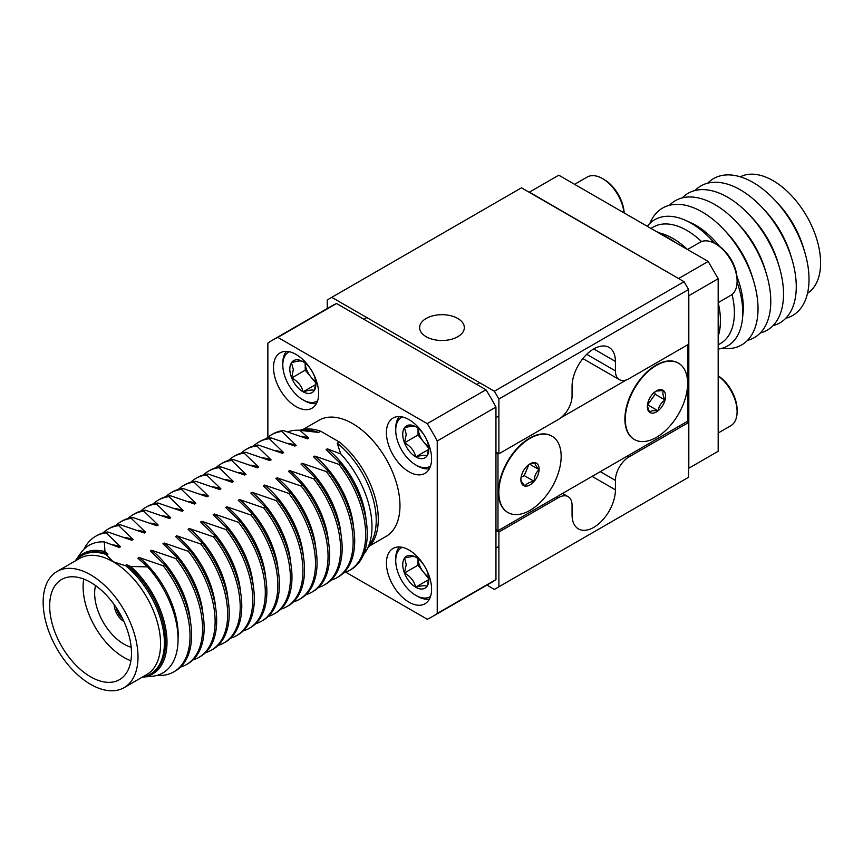 <?xml version="1.0" encoding="UTF-8"?>
<svg xmlns="http://www.w3.org/2000/svg" width="863" height="863" viewBox="0 0 863 863"><rect width="100%" height="100%" fill="white"/><g stroke="black" fill="none" stroke-linecap="round" stroke-linejoin="round"><path stroke-width="1.29" d="M457.789 318.469A22.352 12.913 0 0 0 433.42 315.664A22.352 12.913 0 0 0 419.623 327.595A22.352 12.913 0 0 0 426.171 336.721A22.352 12.913 0 0 0 450.529 339.515A22.352 12.913 0 0 0 464.337 327.595A22.352 12.913 0 0 0 457.789 318.469M495.955 530.346L498.89 532.04L558.512 497.617A19.159 11.068 120 0 1 568.091 496.667A19.159 11.068 120 0 1 572.061 505.438L572.061 514.877A30.658 17.702 120 0 0 578.404 528.911A30.658 17.702 120 0 0 593.733 527.39A30.658 17.702 120 0 0 615.416 489.839L615.416 480.4L600.292 471.673M586.732 354.315L615.416 370.874L615.416 361.435A30.658 17.702 120 0 0 609.073 347.401A30.658 17.702 120 0 0 593.733 348.922A30.658 17.702 120 0 0 572.061 386.473L572.061 395.912A19.159 11.068 120 0 1 558.512 419.386L498.89 453.809L498.89 399.04L494.37 391.219L331.77 297.336L327.25 299.946L327.25 308.523M615.416 370.874A19.159 11.068 120 0 0 619.386 379.655A19.159 11.068 120 0 0 628.965 378.706L688.588 344.283L688.588 289.515L498.89 399.04M498.89 532.04L498.89 586.797L688.588 477.271L688.588 422.514L628.965 456.937A19.159 11.068 120 0 0 615.416 480.4M495.955 452.104L498.89 453.809M687.013 421.597L688.588 422.514M498.89 586.797L494.37 589.407L486.937 585.114M494.37 391.219L684.068 281.694L521.468 187.821L331.77 297.336M684.068 281.694L688.588 289.515M551.835 436.095A44.078 25.448 120 0 0 533.442 436.214A44.078 25.448 120 0 0 529.602 438.156A44.078 25.448 120 0 0 498.674 496.43A44.078 25.448 120 0 0 507.768 512.428A44.078 25.448 -60 0 1 507.563 512.309A44.078 25.448 -60 0 1 498.674 496.43A44.078 25.448 -60 0 1 498.469 490.324A44.078 25.448 -60 0 1 533.442 436.214A44.078 25.448 -60 0 1 551.64 435.977A44.078 25.448 -60 0 1 551.835 436.095M678.307 363.075A44.078 25.448 120 0 0 659.904 363.204A44.078 25.448 120 0 0 656.063 365.146A44.078 25.448 120 0 0 625.136 423.42A44.078 25.448 120 0 0 634.229 439.407A44.078 25.448 -60 0 1 634.035 439.299A44.078 25.448 -60 0 1 625.136 423.42A44.078 25.448 -60 0 1 626.754 405.826A44.078 25.448 -60 0 1 659.904 363.204A44.078 25.448 -60 0 1 678.102 362.956A44.078 25.448 -60 0 1 678.307 363.075M498.663 453.668L497.983 454.067L497.983 530.734L495.955 529.558M497.983 454.067L495.955 452.892M497.983 530.734L687.682 421.209L687.682 344.801M626.506 379.86L560.972 417.703M740.335 176.829A67.228 38.813 60 0 1 773.054 180.647A67.228 38.813 60 0 1 816.732 239.083A67.228 38.813 60 0 1 807.541 293.237M785.762 318.285A79.051 45.642 -120 0 0 809.019 279.31A79.051 45.642 -120 0 0 804.586 251.565L803.27 247.206A67.228 38.813 -120 0 0 778.048 203.539L774.942 200.216A79.051 45.642 -120 0 0 707.746 183.161M804.586 251.565A79.051 45.642 -120 0 0 774.942 200.216M773.011 325.642A79.051 45.642 -120 0 0 796.269 286.678A79.051 45.642 -120 0 0 791.846 258.932L790.519 254.574A67.228 38.813 -120 0 0 765.308 210.896L762.191 207.573A79.051 45.642 -120 0 0 694.995 190.518M791.846 258.932A79.051 45.642 -120 0 0 762.191 207.573M760.26 332.999A79.051 45.642 -120 0 0 783.528 294.035A79.051 45.642 -120 0 0 779.095 266.289L777.779 261.931A67.228 38.813 -120 0 0 752.558 218.253L749.44 214.93A79.051 45.642 -120 0 0 682.255 197.886M779.095 266.289A79.051 45.642 -120 0 0 749.44 214.93M747.52 340.367A79.051 45.642 -120 0 0 770.778 301.392A79.051 45.642 -120 0 0 766.344 273.647L765.028 269.288A67.228 38.813 -120 0 0 739.807 225.61L736.7 222.287A79.051 45.642 -120 0 0 669.505 205.243M766.344 273.647A79.051 45.642 -120 0 0 736.7 222.287M722.029 348.285A79.051 45.642 -120 0 0 758.027 308.749A79.051 45.642 -120 0 0 753.593 281.004L752.277 276.656A67.228 38.813 -120 0 0 727.067 232.978L723.949 229.655A79.051 45.642 -120 0 0 649.904 223.355M753.593 281.004A79.051 45.642 -120 0 0 723.949 229.655M718.178 349.073A72.891 42.082 -120 0 0 742.417 319.127L742.989 313.679A67.228 38.813 -120 0 0 743.302 307.606A67.228 38.813 -120 0 0 736.948 276.527M719.505 246.311A67.228 38.813 -120 0 0 690.346 222.503L685.341 220.27A72.891 42.082 -120 0 0 647.293 226.3M742.417 319.127A72.891 42.082 -120 0 0 742.752 312.546A72.891 42.082 -120 0 0 737.088 282.147M714.704 243.377A72.891 42.082 -120 0 0 685.341 220.27M718.178 344.855L720.465 343.528A67.228 38.813 -120 0 0 734.391 312.751A67.228 38.813 -120 0 0 732.061 294.466M701.533 241.575A67.228 38.813 -120 0 0 686.851 230.41A67.228 38.813 -120 0 0 653.237 227.088L650.939 228.404M675.999 242.87A69.105 39.892 -120 0 0 669.72 238.781L662.687 234.714A79.051 45.642 60 0 1 669.408 239.062M718.178 323.528A79.051 45.642 60 0 1 718.577 331.532A79.051 45.642 60 0 1 718.178 339.062M679.062 278.803L529.418 192.147L558.782 175.2L708.189 261.457L718.178 278.749L718.178 451.273L688.588 468.361M718.178 278.749L688.814 295.696L688.814 468.231M678.836 278.404L708.189 261.457M655.966 231.306A79.051 45.642 60 0 1 662.687 234.714L669.72 238.781M529.17 464.326L534.952 462.665A12.913 7.454 120 0 0 530.454 463.582A12.913 7.454 120 0 0 530.001 463.83A12.913 7.454 120 0 0 525.837 467.401A12.913 7.454 120 0 0 520.885 479.116A12.913 7.454 120 0 0 520.874 479.645A12.913 7.454 120 0 0 525.049 486.085A12.913 7.454 120 0 0 534.165 481.349A12.913 7.454 120 0 0 539.116 469.634A12.913 7.454 120 0 0 534.952 462.665C534.726 464.046 536.117 466.376 539.116 469.634C535.869 472.59 534.219 476.495 534.165 481.349C529.526 482.007 526.484 483.582 525.049 486.085C522.061 482.849 520.68 480.529 520.885 479.116M498.868 490.551A44.078 25.448 -60 0 1 518.792 447.261A44.078 25.448 -60 0 1 552.04 436.203A44.078 25.448 -60 0 1 561.123 458.199A44.078 25.448 -60 0 1 541.198 501.489A44.078 25.448 -60 0 1 507.962 512.546A44.078 25.448 -60 0 1 498.868 490.551M529.569 464.132L539.116 469.634M521.09 477.239L524.229 475.61L528.9 464.542M524.229 475.61L534.165 481.349M656.02 391.09L663.442 390.54A12.913 7.454 120 0 0 659.569 389.655A12.913 7.454 120 0 0 656.463 390.82A12.913 7.454 120 0 0 654.855 391.91A12.913 7.454 120 0 0 647.886 402.73A12.913 7.454 120 0 0 647.336 406.624A12.913 7.454 120 0 0 649.483 412.18A12.913 7.454 120 0 0 658.07 410.81A12.913 7.454 120 0 0 665.049 399.979A12.913 7.454 120 0 0 663.442 390.54C662.374 392.741 662.913 395.89 665.049 399.979C661.134 402.643 658.814 406.257 658.07 410.81C653.615 410.346 650.745 410.799 649.483 412.18L647.358 405.912M627.153 406.052A44.078 25.448 -60 0 1 678.501 363.194A44.078 25.448 -60 0 1 685.772 396.667A44.078 25.448 -60 0 1 634.424 439.526A44.078 25.448 -60 0 1 627.153 406.052M647.423 405.179L655.114 394.251L654.737 392.007M655.114 394.251L665.049 399.979M648.135 405.071L658.07 410.81M423.884 565.082A18.436 10.647 -120 0 0 415.912 557.218A18.436 10.647 -120 0 0 415.783 557.142A18.436 10.647 -120 0 0 404.553 558.048A18.436 10.647 -120 0 0 402.741 564.51A18.436 10.647 -120 0 0 404.423 573.021A18.436 10.647 -120 0 0 415.642 587.174A18.436 10.647 -120 0 0 427.002 586.344A18.436 10.647 -120 0 0 428.814 579.72A18.436 10.647 -120 0 0 427.142 571.36A18.436 10.647 -120 0 0 425.998 568.739M415.912 557.218C414.488 556.15 410.702 556.43 404.553 558.048L406.236 564.531L404.423 573.021C410.454 576.355 414.197 581.069 415.642 587.174C421.727 585.556 425.513 585.276 427.002 586.344L428.782 578.642M402.201 547.315A28.36 16.375 -120 0 0 395.729 560.367A28.36 16.375 -120 0 0 395.729 560.616A28.36 16.375 -120 0 0 415.783 595.351A28.36 16.375 -120 0 0 430.54 596.398M399.364 546.959A30.658 17.702 -120 0 0 395.729 558.48A30.658 17.702 -120 0 0 395.729 558.739A30.658 17.702 -120 0 0 395.729 558.997M415.783 595.351L417.401 596.29A30.658 17.702 -120 0 0 429.429 599.03M418.026 558.663L417.972 565.2L423.582 572.277A15.966 9.223 -120 0 0 428.62 576.969M418.059 558.685A15.966 9.223 -120 0 0 423.582 572.277L428.771 578.825M417.972 565.2L404.423 573.021M428.695 579.634L415.642 587.174M423.884 434.693A18.436 10.647 -120 0 0 415.783 426.754A18.436 10.647 -120 0 0 415.772 426.754A18.436 10.647 -120 0 0 404.488 427.768A18.436 10.647 -120 0 0 402.741 434.283A18.436 10.647 -120 0 0 404.488 442.827A18.436 10.647 -120 0 0 415.783 456.872A18.436 10.647 -120 0 0 427.077 455.847A18.436 10.647 -120 0 0 428.814 449.332A18.436 10.647 -120 0 0 427.066 440.788A18.436 10.647 -120 0 0 425.998 438.35M415.772 426.754C414.369 425.739 410.605 426.074 404.488 427.768L406.236 434.283L404.488 442.827C410.551 446.128 414.316 450.81 415.783 456.872C421.845 455.189 425.61 454.844 427.077 455.847L428.782 448.253M402.201 416.926A28.36 16.375 -120 0 0 395.729 430.227A28.36 16.375 -120 0 0 395.729 430.238A28.36 16.375 -120 0 0 415.783 464.963A28.36 16.375 -120 0 0 430.54 466.009M415.783 464.963L417.401 465.901A30.658 17.702 -120 0 0 429.429 468.641M418.037 428.285L418.037 435.006L423.69 442.018A15.966 9.223 -120 0 0 428.62 446.581M418.059 428.296A15.966 9.223 -120 0 0 423.69 442.018L428.782 448.35M399.364 416.57A30.658 17.702 -120 0 0 395.729 428.35A30.658 17.702 -120 0 0 395.729 428.361L395.729 430.227M418.037 435.006L404.488 442.827M428.674 449.429L415.783 456.872M310.96 369.493A18.436 10.647 -120 0 0 302.859 361.565A18.436 10.647 -120 0 0 302.589 361.403A18.436 10.647 -120 0 0 291.435 362.762A18.436 10.647 -120 0 0 289.828 369.407A18.436 10.647 -120 0 0 291.705 377.972A18.436 10.647 -120 0 0 303.129 391.824A18.436 10.647 -120 0 0 314.283 390.464A18.436 10.647 -120 0 0 315.901 384.143A18.436 10.647 -120 0 0 314.013 375.254A18.436 10.647 -120 0 0 313.075 373.161M302.935 361.608L302.589 361.403C301.23 360.507 297.508 360.961 291.435 362.762L293.323 369.364L291.705 377.972C297.811 381.209 301.619 385.826 303.129 391.824C309.148 390.033 312.87 389.58 314.283 390.464L315.869 383.064M289.288 351.737A28.36 16.375 -120 0 0 282.805 365.038A28.36 16.375 -120 0 0 282.816 365.524A28.36 16.375 -120 0 0 302.859 399.774A28.36 16.375 -120 0 0 317.616 400.81M302.859 399.774L304.488 400.712A30.658 17.702 -120 0 0 316.505 403.453M315.869 383.01L310.971 377.077A15.966 9.223 -120 0 1 305.146 363.107L305.254 370.151L310.971 377.077A15.966 9.223 -120 0 0 315.696 381.392M286.44 351.381A30.658 17.702 -120 0 0 282.805 363.161L282.805 365.038M305.254 370.151L291.705 377.972M315.718 384.564L303.129 391.824M718.178 375.793A28.36 16.375 60 0 1 737.099 409.839L737.099 411.716A30.658 17.702 60 0 1 730.745 425.75L718.178 433.01M718.178 375.955A30.658 17.702 60 0 1 737.099 411.716M687.509 249.526L700.087 242.255A30.658 17.702 60 0 1 703.874 240.96A30.658 17.702 60 0 1 715.416 243.776L717.045 244.714A28.36 16.375 60 0 1 737.099 279.45L737.099 281.327A30.658 17.702 60 0 1 730.745 295.362L718.178 302.622M715.416 243.776A30.658 17.702 60 0 1 737.099 281.327M574.596 184.326L587.174 177.066A30.658 17.702 60 0 1 588.717 176.343A30.658 17.702 60 0 1 602.503 178.587L604.122 179.526A28.36 16.375 60 0 1 624.154 212.934M602.503 178.587A30.658 17.702 60 0 1 624.003 212.859M123.948 621.522A13.83 7.983 60 0 1 114.229 604.693M94.65 593.312A41.521 23.97 60 0 1 95.534 585.545A41.521 23.97 60 0 0 94.65 593.312A41.521 23.97 60 0 0 131.176 647.272A41.521 23.97 60 0 1 94.65 593.312M123.56 620.67L123.56 621.284A13.83 7.983 60 0 1 114.24 605.146L114.768 605.448M122.492 618.458A11.316 6.537 60 0 1 116.149 607.476M370.076 545.643L386.085 536.398A67.066 38.727 -120 0 0 399.968 505.696A67.066 38.727 -120 0 0 370.691 438.199A67.066 38.727 -120 0 0 319.008 420.238L302.999 429.472M273.506 367.487A31.942 18.436 -120 0 0 287.444 399.634A31.942 18.436 -120 0 0 312.05 408.188A31.942 18.436 -120 0 0 318.674 393.56A31.942 18.436 -120 0 0 304.725 361.424A31.942 18.436 -120 0 0 280.119 352.87A31.942 18.436 -120 0 0 273.506 367.487M386.419 432.676A31.942 18.436 -120 0 0 400.356 464.823A31.942 18.436 -120 0 0 424.974 473.377A31.942 18.436 -120 0 0 431.586 458.76A31.942 18.436 -120 0 0 417.649 426.613A31.942 18.436 -120 0 0 393.032 418.059A31.942 18.436 -120 0 0 386.419 432.676M386.419 563.064A31.942 18.436 -120 0 0 400.356 595.211A31.942 18.436 -120 0 0 424.974 603.766A31.942 18.436 -120 0 0 431.586 589.149A31.942 18.436 -120 0 0 417.649 557.002A31.942 18.436 -120 0 0 393.032 548.447A31.942 18.436 -120 0 0 386.419 563.064M138.004 656.948A67.066 38.727 -120 0 0 108.727 589.451A67.066 38.727 -120 0 0 57.044 571.479A67.066 38.727 -120 0 0 43.15 602.18A67.066 38.727 -120 0 0 72.427 669.677A67.066 38.727 -120 0 0 124.11 687.649A67.066 38.727 -120 0 0 138.004 656.948M124.11 687.649L146.688 674.607A67.066 38.727 -120 0 0 160.583 643.906A67.066 38.727 -120 0 0 113.161 561.759A67.066 38.727 -120 0 0 79.623 558.437L57.044 571.479M130.896 660.788A57.843 33.398 60 0 1 83.107 586.646A57.843 33.398 60 0 1 83.689 579.041M131.478 653.172A57.843 33.398 60 0 1 119.493 679.656A57.843 33.398 60 0 1 74.919 664.154A57.843 33.398 60 0 1 49.676 605.955A57.843 33.398 60 0 1 61.651 579.472A57.843 33.398 60 0 1 106.225 594.963A57.843 33.398 60 0 1 131.478 653.172M366.095 520.033A68.35 39.461 -120 0 0 327.347 448.846L340.777 453.949A73.031 42.168 60 0 1 371.985 526.721A73.031 42.168 60 0 1 366.376 550.508A73.031 42.168 60 0 1 363.593 554.467M353.55 527.282A68.35 39.461 -120 0 0 314.79 456.085L338.857 464.37L340.421 463.463L326.085 449.569L327.347 448.846M338.857 464.37A78.253 45.178 60 0 1 365.685 534.618A78.253 45.178 60 0 1 349.483 570.443A78.253 45.178 60 0 1 343.603 572.935M340.421 463.463A78.253 45.178 60 0 1 367.25 533.712A78.253 45.178 60 0 1 351.047 569.537L349.483 570.443M266.128 438.749A78.253 45.178 60 0 1 271.23 434.909L272.805 434.003A78.253 45.178 60 0 1 283.431 430.551L281.856 431.457L296.192 445.351L294.941 446.074L270.874 437.8L269.31 438.706L283.647 452.59L282.395 453.312L258.328 445.038L256.764 445.944L271.101 459.839L269.849 460.562L245.782 452.288L244.218 453.194L258.555 467.077L257.293 467.811L233.237 459.526L231.672 460.432L246.009 474.326L244.747 475.049L220.691 466.775L219.126 467.681L233.463 481.565L232.201 482.298L208.145 474.014L206.57 474.92L220.906 488.814L219.655 489.537L195.599 481.263L194.024 482.169L208.361 496.052L207.109 496.786L183.053 488.501L181.478 489.407L195.815 503.302L194.563 504.024L170.496 495.75L168.932 496.656L183.269 510.551L182.017 511.274L157.951 502.989L156.386 503.895L170.723 517.789L169.472 518.512L145.405 510.238L143.841 511.144L158.177 525.038L156.915 525.761L132.859 517.476L131.295 518.383L145.631 532.277L144.369 533L120.313 524.726L118.738 525.632L133.085 539.526L131.823 540.249L107.767 531.964L106.192 532.87L120.529 546.764L119.277 547.487L104.337 541.899A73.711 42.557 -120 0 0 80.788 553.021L75.275 560.885A69.504 40.13 60 0 1 104.952 551.597L104.337 541.899M287.843 431.802A73.031 42.168 60 0 1 296.937 430.238A73.031 42.168 60 0 1 299.903 430.346L308.738 438.102L307.487 438.825L283.431 430.551M341.004 534.521A68.35 39.461 -120 0 0 302.244 463.334L326.311 471.608L327.875 470.702L313.539 456.807L314.79 456.085M326.311 471.608A78.253 45.178 60 0 1 353.14 541.867A78.253 45.178 60 0 1 336.937 577.681A78.253 45.178 60 0 1 331.058 580.184M327.875 470.702A78.253 45.178 60 0 1 354.704 540.961A78.253 45.178 60 0 1 338.501 576.775L336.937 577.681M253.582 445.988A78.253 45.178 60 0 1 258.684 442.158L260.259 441.252A78.253 45.178 60 0 1 270.874 437.8M328.458 541.77A68.35 39.461 -120 0 0 289.698 470.572L313.765 478.857L315.329 477.951L300.993 464.057L302.244 463.334M313.765 478.857A78.253 45.178 60 0 1 340.594 549.105A78.253 45.178 60 0 1 324.391 584.931A78.253 45.178 60 0 1 318.512 587.423M315.329 477.951A78.253 45.178 60 0 1 342.158 548.199A78.253 45.178 60 0 1 325.955 584.024L324.391 584.931M241.036 453.237A78.253 45.178 60 0 1 246.138 449.396L247.703 448.49A78.253 45.178 60 0 1 258.328 445.038M315.901 549.008A68.35 39.461 -120 0 0 277.152 477.822L301.219 486.096L302.784 485.189L288.447 471.306L289.698 470.572M301.219 486.096A78.253 45.178 60 0 1 328.048 556.355A78.253 45.178 60 0 1 311.834 592.169A78.253 45.178 60 0 1 305.966 594.672M302.784 485.189A78.253 45.178 60 0 1 329.612 555.448A78.253 45.178 60 0 1 313.409 591.263L311.834 592.169M228.49 460.486A78.253 45.178 60 0 1 233.593 456.646L235.157 455.74A78.253 45.178 60 0 1 245.782 452.288M303.355 556.257A68.35 39.461 -120 0 0 264.607 485.06L288.663 493.345L290.238 492.439L275.901 478.544L277.152 477.822M288.663 493.345A78.253 45.178 60 0 1 315.502 563.593A78.253 45.178 60 0 1 299.288 599.418A78.253 45.178 60 0 1 293.42 601.91M290.238 492.439A78.253 45.178 60 0 1 317.066 562.687A78.253 45.178 60 0 1 300.863 598.512L299.288 599.418M215.944 467.724A78.253 45.178 60 0 1 221.047 463.884L222.611 462.978A78.253 45.178 60 0 1 233.237 459.526M290.809 563.496A68.35 39.461 -120 0 0 252.061 492.309L276.117 500.583L277.692 499.677L263.355 485.793L264.607 485.06M276.117 500.583A78.253 45.178 60 0 1 302.945 570.842A78.253 45.178 60 0 1 286.743 606.657A78.253 45.178 60 0 1 280.863 609.159M277.692 499.677A78.253 45.178 60 0 1 304.52 569.936A78.253 45.178 60 0 1 288.318 605.75L286.743 606.657M203.398 474.974A78.253 45.178 60 0 1 208.501 471.133L210.065 470.227A78.253 45.178 60 0 1 220.691 466.775M278.264 570.745A68.35 39.461 -120 0 0 239.515 499.548L263.571 507.832L265.146 506.926L250.809 493.032L252.061 492.309M263.571 507.832A78.253 45.178 60 0 1 290.399 578.081A78.253 45.178 60 0 1 274.197 613.906A78.253 45.178 60 0 1 268.317 616.398M265.146 506.926A78.253 45.178 60 0 1 291.974 577.174A78.253 45.178 60 0 1 275.761 613L274.197 613.906M190.842 482.212A78.253 45.178 60 0 1 195.944 478.372L197.519 477.466A78.253 45.178 60 0 1 208.145 474.014M265.718 577.983A68.35 39.461 -120 0 0 226.969 506.797L251.025 515.071L252.589 514.165L238.253 500.281L239.515 499.548M251.025 515.071A78.253 45.178 60 0 1 277.854 585.33A78.253 45.178 60 0 1 261.651 621.144A78.253 45.178 60 0 1 255.772 623.647M252.589 514.165A78.253 45.178 60 0 1 279.429 584.424A78.253 45.178 60 0 1 263.215 620.238L261.651 621.144M178.296 489.461A78.253 45.178 60 0 1 183.398 485.621L184.973 484.715A78.253 45.178 60 0 1 195.599 481.263M253.172 585.233A68.35 39.461 -120 0 0 214.412 514.046L238.479 522.32L240.043 521.414L225.707 507.52L226.969 506.797M238.479 522.32A78.253 45.178 60 0 1 265.308 592.568A78.253 45.178 60 0 1 249.105 628.393A78.253 45.178 60 0 1 243.226 630.896M240.043 521.414A78.253 45.178 60 0 1 266.872 591.662A78.253 45.178 60 0 1 250.669 627.487L249.105 628.393M165.75 496.7A78.253 45.178 60 0 1 170.852 492.859L172.427 491.953A78.253 45.178 60 0 1 183.053 488.501M240.626 592.471A68.35 39.461 -120 0 0 201.866 521.284L225.933 529.558L227.498 528.652L213.161 514.769L214.412 514.046M225.933 529.558A78.253 45.178 60 0 1 252.762 599.817A78.253 45.178 60 0 1 236.559 635.632A78.253 45.178 60 0 1 230.68 638.135M227.498 528.652A78.253 45.178 60 0 1 254.326 598.911A78.253 45.178 60 0 1 238.123 634.726L236.559 635.632M153.204 503.949A78.253 45.178 60 0 1 158.307 500.109L159.871 499.202A78.253 45.178 60 0 1 170.496 495.75M228.08 599.72A68.35 39.461 -120 0 0 189.321 528.534L213.388 536.808L214.952 535.901L200.615 522.007L201.866 521.284M213.388 536.808A78.253 45.178 60 0 1 240.216 607.056A78.253 45.178 60 0 1 224.013 642.881A78.253 45.178 60 0 1 218.134 645.384M214.952 535.901A78.253 45.178 60 0 1 241.78 606.15A78.253 45.178 60 0 1 225.577 641.975L224.013 642.881M140.658 511.187A78.253 45.178 60 0 1 145.761 507.347L147.325 506.441A78.253 45.178 60 0 1 157.951 502.989M215.523 606.959A68.35 39.461 -120 0 0 176.775 535.772L200.831 544.046L202.406 543.14L188.069 529.256L189.321 528.534M200.831 544.046A78.253 45.178 60 0 1 227.67 614.305A78.253 45.178 60 0 1 211.457 650.119A78.253 45.178 60 0 1 205.588 652.622M202.406 543.14A78.253 45.178 60 0 1 229.234 613.399A78.253 45.178 60 0 1 213.032 649.213L211.457 650.119M128.112 518.436A78.253 45.178 60 0 1 133.215 514.596L134.779 513.69A78.253 45.178 60 0 1 145.405 510.238M202.978 614.208A68.35 39.461 -120 0 0 164.229 543.021L188.285 551.295L189.86 550.389L175.523 536.495L176.775 535.772M188.285 551.295A78.253 45.178 60 0 1 215.124 621.543A78.253 45.178 60 0 1 198.911 657.369A78.253 45.178 60 0 1 193.042 659.871M189.86 550.389A78.253 45.178 60 0 1 216.689 620.637A78.253 45.178 60 0 1 200.486 656.463L198.911 657.369M115.566 525.675A78.253 45.178 60 0 1 120.669 521.835L122.233 520.928A78.253 45.178 60 0 1 132.859 517.476M190.432 621.446A68.35 39.461 -120 0 0 151.683 550.26L175.739 558.534L177.314 557.638L162.978 543.744L164.229 543.021M175.739 558.534A78.253 45.178 60 0 1 202.568 628.793A78.253 45.178 60 0 1 186.365 664.607A78.253 45.178 60 0 1 180.486 667.11M177.314 557.638A78.253 45.178 60 0 1 204.143 627.886A78.253 45.178 60 0 1 187.94 663.712L186.365 664.607M103.021 532.924A78.253 45.178 60 0 1 108.123 529.084L109.687 528.178A78.253 45.178 60 0 1 120.313 524.726M178.058 638.372A68.35 39.461 -120 0 0 178.166 634.801A68.35 39.461 -120 0 0 139.137 557.509L163.193 565.783L164.768 564.877L150.421 550.982L151.683 550.26M163.193 565.783A78.253 45.178 60 0 1 190.022 636.031A78.253 45.178 60 0 1 173.819 671.856A78.253 45.178 60 0 1 156.904 675.427M164.768 564.877A78.253 45.178 60 0 1 191.597 635.125A78.253 45.178 60 0 1 175.383 670.95L173.819 671.856M84.024 549.192A78.253 45.178 60 0 1 95.566 536.322L97.141 535.416A78.253 45.178 60 0 1 107.767 531.964M152.934 672.406A68.35 39.461 -120 0 0 165.61 642.04A68.35 39.461 -120 0 0 126.591 564.747L130.755 566.495A69.504 40.13 60 0 1 167.001 642.191A69.504 40.13 60 0 1 142.395 677.153L151.974 676.312A73.711 42.557 -120 0 0 178.069 639.235A73.711 42.557 -120 0 0 147.562 566.862L137.875 558.232L139.137 557.509M299.903 430.346L318.598 432.417A68.35 39.461 -120 0 0 305.998 430.152L296.937 430.238M366.376 550.508L370.982 542.708A68.35 39.461 -120 0 0 376.225 520.443A68.35 39.461 -120 0 0 337.196 443.151L339.267 441.964A68.35 39.461 -120 0 1 378.285 519.256A68.35 39.461 -120 0 1 368.026 547.725M147.562 566.862L130.755 566.495M142.481 677.045A68.522 39.558 -120 0 0 164.402 642.892A68.522 39.558 -120 0 0 125.858 565.869L125.329 565.47L126.591 564.747M125.858 565.869L113.161 561.759L106.041 554.434A68.522 39.558 -120 0 0 75.405 560.874M104.952 551.597L107.983 554.014L106.041 554.434M107.983 554.014A68.35 39.461 -120 0 0 84.65 554.143M300.184 430.206A68.35 39.461 -120 0 1 320.658 431.22L339.267 441.964M320.658 431.22L318.598 432.417M337.196 443.151L340.777 453.949M308.738 438.102A68.35 39.461 -120 0 0 300.993 436.182M120.529 546.764A68.35 39.461 -120 0 0 112.783 544.833M95.566 536.322A78.253 45.178 60 0 1 106.192 532.87M133.085 539.526A68.35 39.461 -120 0 0 125.34 537.595M108.123 529.084A78.253 45.178 60 0 1 118.738 525.632M145.631 532.277A68.35 39.461 -120 0 0 137.886 530.346M120.669 521.835A78.253 45.178 60 0 1 131.295 518.383M158.177 525.038A68.35 39.461 -120 0 0 150.432 523.107M133.215 514.596A78.253 45.178 60 0 1 143.841 511.144M170.723 517.789A68.35 39.461 -120 0 0 162.978 515.858M145.761 507.347A78.253 45.178 60 0 1 156.386 503.895M183.269 510.551A68.35 39.461 -120 0 0 175.523 508.62M158.307 500.109A78.253 45.178 60 0 1 168.932 496.656M195.815 503.302A68.35 39.461 -120 0 0 188.069 501.371M170.852 492.859A78.253 45.178 60 0 1 181.478 489.407M208.361 496.052A68.35 39.461 -120 0 0 200.615 494.132M183.398 485.621A78.253 45.178 60 0 1 194.024 482.169M220.906 488.814A68.35 39.461 -120 0 0 213.172 486.883M195.944 478.372A78.253 45.178 60 0 1 206.57 474.92M233.463 481.565A68.35 39.461 -120 0 0 225.718 479.645M208.501 471.133A78.253 45.178 60 0 1 219.126 467.681M246.009 474.326A68.35 39.461 -120 0 0 238.264 472.395M221.047 463.884A78.253 45.178 60 0 1 231.672 460.432M258.555 467.077A68.35 39.461 -120 0 0 250.809 465.157M233.593 456.646A78.253 45.178 60 0 1 244.218 453.194M271.101 459.839A68.35 39.461 -120 0 0 263.355 457.908M246.138 449.396A78.253 45.178 60 0 1 256.764 445.944M283.647 452.59A68.35 39.461 -120 0 0 275.901 450.669M258.684 442.158A78.253 45.178 60 0 1 269.31 438.706M296.192 445.351A68.35 39.461 -120 0 0 288.447 443.42M271.23 434.909A78.253 45.178 60 0 1 281.856 431.457M277.854 337.401L427.228 423.647L485.955 389.752L336.57 303.506A159.687 92.201 60 0 0 331.414 306.117L272.697 340.022A159.687 92.201 60 0 1 277.854 337.401L336.57 303.506M485.955 389.752A159.687 92.201 60 0 1 495.955 407.066L495.955 579.558A159.687 92.201 60 0 1 491.112 582.708L432.385 616.614A159.687 92.201 60 0 1 427.228 619.224L345.783 572.201M495.955 579.558L437.228 613.453L437.228 440.971L495.955 407.066M437.228 613.453A159.687 92.201 60 0 1 432.385 616.614M272.697 340.022A159.687 92.201 60 0 0 267.854 343.183L267.854 437.228M427.228 423.647A159.687 92.201 60 0 1 437.228 440.971M615.416 489.839L592.115 476.387M615.416 361.435L593.733 348.922M627.39 456.02L628.965 456.937M558.512 497.617L556.926 496.7M659.375 232.924A67.228 38.813 60 0 1 672.913 238.458A67.228 38.813 60 0 1 687.444 249.483M718.178 302.708A67.228 38.813 60 0 1 718.48 335.297M718.577 331.532L718.577 323.409A69.105 39.892 -120 0 0 718.178 315.923M619.386 379.655L582.87 358.566M568.091 496.667L562.536 493.463M395.729 560.616L395.729 558.739M498.89 546.344L495.955 548.037M498.89 415.955L495.955 417.649M479.72 382.762L476.786 384.456M366.807 317.573L363.873 319.267"/></g></svg>
